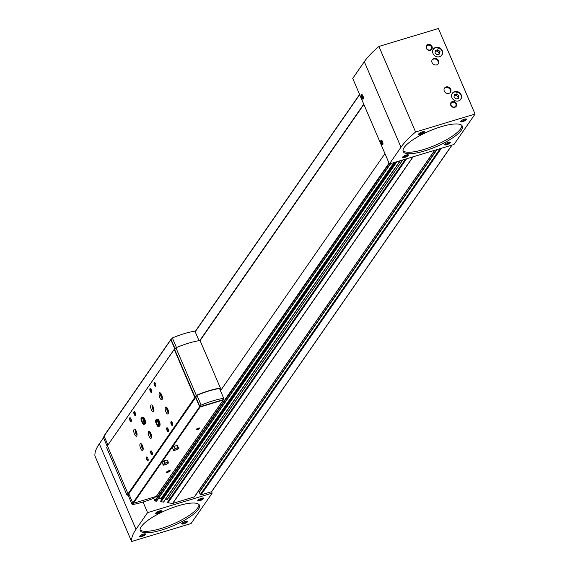 <?xml version="1.0" encoding="UTF-8"?>
<svg xmlns="http://www.w3.org/2000/svg" width="570" height="570" viewBox="0 0 570 570"><rect width="100%" height="100%" fill="white"/><g stroke="black" fill="none" stroke-linecap="round" stroke-linejoin="round"><path stroke-width="0.85" d="M435.053 52.982L435.366 50.466L437.838 49.725L439.997 51.492L439.677 54L437.204 54.749L435.053 52.982M453.998 97.185L454.319 94.67L456.784 93.929L458.943 95.696L458.622 98.204L456.15 98.952L453.998 97.185M211.798 491.368A0.399 0.356 -145.3 0 1 211.563 491.703L201.003 494.895A0.563 0.499 -145.3 0 1 200.291 494.546L199.343 492.33A0.563 0.499 -145.3 0 1 199.628 491.682M389.381 163.968L453.969 144.481L475.067 114.057L438.401 28.5L378.922 46.448A116.658 30.944 156.8 0 0 364.315 61.681L352.716 78.411L389.381 163.968L400.988 147.231L364.315 61.681M220.483 390.771L384.95 153.622M390.671 163.576L156.65 501.101L155.197 501.051A0.399 0.356 -145.3 0 1 154.848 500.788L153.743 498.201M363.745 104.146L199.785 340.561M194.627 496.442A0.563 0.499 -145.3 0 1 194.292 496.919L172.746 503.417A0.399 0.356 -145.3 0 1 172.582 503.431L168.015 502.804L167.815 501.835M168.442 497.867A1.204 1.069 -145.3 0 1 170.002 498.636M167.438 499.32L402.819 159.913L167.438 499.32L165.649 499.149M400.339 160.662L163.633 502.056L161.032 501.849L160.826 500.88M161.282 500.189L161.324 498.85L394.682 162.364M158.667 498.194L161.324 498.85M201.531 488.761L200.441 488.234M362.955 95.938A2.415 0.905 73.2 0 1 363.019 99.166A2.415 0.905 73.2 0 1 361.458 97.114A2.415 0.905 73.2 0 1 361.629 94.542A2.415 0.905 73.2 0 1 362.955 95.938M382.513 141.567A2.415 0.905 73.2 0 1 382.577 144.794A2.415 0.905 73.2 0 1 381.009 142.742A2.415 0.905 73.2 0 1 381.188 140.17A2.415 0.905 73.2 0 1 382.513 141.567M435.644 47.445A5.23 4.646 34.7 0 0 433.328 49.105A5.23 4.646 34.7 0 0 434.981 55.896A5.23 4.646 34.7 0 0 441.928 55.062A5.23 4.646 34.7 0 0 441.451 49.348A5.23 4.646 34.7 0 0 435.644 47.445M454.589 91.649A5.23 4.646 34.7 0 0 452.274 93.309A5.23 4.646 34.7 0 0 453.927 100.099A5.23 4.646 34.7 0 0 460.874 99.266A5.23 4.646 34.7 0 0 460.396 93.551A5.23 4.646 34.7 0 0 454.589 91.649M433.905 58.439A3.62 3.213 34.7 0 0 432.302 59.586A3.62 3.213 34.7 0 0 433.449 64.289A3.62 3.213 34.7 0 0 438.252 63.712A3.62 3.213 34.7 0 0 437.924 59.757A3.62 3.213 34.7 0 0 433.905 58.439M446.125 86.961A3.62 3.213 34.7 0 0 444.529 88.101A3.62 3.213 34.7 0 0 445.669 92.81A3.62 3.213 34.7 0 0 450.478 92.233A3.62 3.213 34.7 0 0 450.15 88.272A3.62 3.213 34.7 0 0 446.125 86.961M427.949 44.538A3.22 2.857 34.7 0 0 427.308 49.562A3.22 2.857 34.7 0 0 432.252 48.065A3.22 2.857 34.7 0 0 427.949 44.538M452.395 101.574A3.22 2.857 34.7 0 0 451.753 106.597A3.22 2.857 34.7 0 0 456.698 105.108A3.22 2.857 34.7 0 0 452.395 101.574M475.067 114.057L415.594 131.998L378.922 46.448M415.594 131.998A116.658 30.944 156.8 0 0 400.988 147.231M422.356 131.884A3.22 0.855 156.8 0 0 418.572 134.107A3.22 0.855 156.8 0 0 421.843 133.886A3.22 0.855 156.8 0 0 424.258 131.67A3.22 0.855 156.8 0 0 422.356 131.884M464.457 119.18A3.22 0.855 156.8 0 0 460.681 121.403A3.22 0.855 156.8 0 0 463.952 121.182A3.22 0.855 156.8 0 0 466.367 118.966A3.22 0.855 156.8 0 0 464.457 119.18M406.317 155.004A3.22 0.855 156.8 0 0 402.541 157.227A3.22 0.855 156.8 0 0 405.811 157.007A3.22 0.855 156.8 0 0 408.227 154.791A3.22 0.855 156.8 0 0 406.317 155.004M448.426 142.3A3.22 0.855 156.8 0 0 444.643 144.524A3.22 0.855 156.8 0 0 447.92 144.303A3.22 0.855 156.8 0 0 450.336 142.087A3.22 0.855 156.8 0 0 448.426 142.3M441.201 126.683A32.184 8.536 156.8 0 0 403.182 151.527A32.184 8.536 156.8 0 0 436.121 146.697A32.184 8.536 156.8 0 0 462.341 126.17A32.184 8.536 156.8 0 0 441.201 126.683M200.077 340.611L363.867 104.431M147.587 512.615L135.988 529.352A116.658 30.944 156.8 0 0 131.599 541.5L191.078 523.552L212.175 493.128L147.587 512.615L143.056 502.035M212.175 493.128L211.563 491.703L451.946 145.086M103.505 437.76L99.315 443.795A116.658 30.944 156.8 0 0 94.934 455.943L131.599 541.5M159.458 510.962A3.22 0.855 156.8 0 0 155.681 513.178A3.22 0.855 156.8 0 0 158.952 512.964A3.22 0.855 156.8 0 0 161.367 510.741A3.22 0.855 156.8 0 0 159.458 510.962M201.566 498.258A3.22 0.855 156.8 0 0 197.79 500.474A3.22 0.855 156.8 0 0 201.06 500.261A3.22 0.855 156.8 0 0 203.476 498.038A3.22 0.855 156.8 0 0 201.566 498.258M143.426 534.083A3.22 0.855 156.8 0 0 139.643 536.306A3.22 0.855 156.8 0 0 142.92 536.085A3.22 0.855 156.8 0 0 145.336 533.862A3.22 0.855 156.8 0 0 143.426 534.083M185.535 521.379A3.22 0.855 156.8 0 0 181.752 523.602A3.22 0.855 156.8 0 0 185.022 523.381A3.22 0.855 156.8 0 0 187.437 521.158A3.22 0.855 156.8 0 0 185.535 521.379M178.31 505.754A32.184 8.536 156.8 0 0 140.291 530.599A32.184 8.536 156.8 0 0 173.23 525.768A32.184 8.536 156.8 0 0 199.45 505.248A32.184 8.536 156.8 0 0 178.31 505.754M444.942 144.132A2.672 0.713 156.8 0 0 447.657 143.69A2.672 0.713 156.8 0 0 449.844 142.03M460.973 121.011A2.672 0.713 156.8 0 0 463.688 120.569A2.672 0.713 156.8 0 0 465.882 118.909M418.872 133.715A2.672 0.713 156.8 0 0 421.579 133.273A2.672 0.713 156.8 0 0 423.774 131.613M182.051 523.21A2.672 0.713 156.8 0 0 184.758 522.768A2.672 0.713 156.8 0 0 186.953 521.108M139.942 535.914A2.672 0.713 156.8 0 0 142.657 535.472A2.672 0.713 156.8 0 0 144.844 533.812M198.082 500.082A2.672 0.713 156.8 0 0 200.797 499.641A2.672 0.713 156.8 0 0 202.991 497.981M452.459 102.265A2.672 2.373 34.7 0 0 452.117 106.583A2.672 2.373 34.7 0 0 455.423 103.234A2.672 2.373 34.7 0 0 452.459 102.265M428.013 45.222A2.672 2.373 34.7 0 0 427.671 49.547A2.672 2.373 34.7 0 0 430.977 46.199A2.672 2.373 34.7 0 0 428.013 45.222M450.236 92.532A3.62 3.213 34.7 0 0 449.559 88.749A3.62 3.213 34.7 0 0 445.683 87.595A3.62 3.213 34.7 0 0 444.329 88.436M438.009 64.018A3.62 3.213 34.7 0 0 437.34 60.228A3.62 3.213 34.7 0 0 433.464 59.081A3.62 3.213 34.7 0 0 432.103 59.921M460.795 99.372A5.23 4.646 34.7 0 0 460.204 93.708A5.23 4.646 34.7 0 0 454.44 91.863A5.23 4.646 34.7 0 0 452.202 93.416M441.85 55.169A5.23 4.646 34.7 0 0 441.251 49.505A5.23 4.646 34.7 0 0 435.494 47.659A5.23 4.646 34.7 0 0 433.257 49.212M454.19 95.675L455.943 95.147L456.784 93.929M455.943 95.147L458.095 96.907L458.943 95.696M458.095 96.907L457.902 98.418M435.245 51.471L436.998 50.937L437.838 49.725M436.998 50.937L439.149 52.704L439.997 51.492M439.149 52.704L438.957 54.214M382.791 144.395A2.294 0.862 73.2 0 1 381.701 142.536A2.294 0.862 73.2 0 1 381.587 140.384M382.221 140.989L382.156 142.814L382.976 143.362M363.24 98.767A2.294 0.862 73.2 0 1 362.142 96.907A2.294 0.862 73.2 0 1 362.028 94.755M362.663 95.361L362.598 97.185L363.425 97.734M382.406 141.324L381.886 141.481M382.855 142.607L382.156 142.814M362.848 95.696L362.328 95.853M363.297 96.978L362.598 97.185M164.153 460.866L161.973 462.37L163.618 465.191L166.504 464.322L168.684 462.826L167.038 459.997L164.153 460.866L165.093 463.061L162.913 464.564M168.884 470.749A2.009 0.534 156.8 0 0 166.518 472.138A2.009 0.534 156.8 0 0 168.563 472.003A2.009 0.534 156.8 0 0 170.074 470.613A2.009 0.534 156.8 0 0 168.884 470.749M198.424 428.155A2.009 0.534 156.8 0 0 196.059 429.545A2.009 0.534 156.8 0 0 198.104 429.409A2.009 0.534 156.8 0 0 199.614 428.02A2.009 0.534 156.8 0 0 198.424 428.155M223.184 399.164L223.369 399.584A0.399 0.356 -145.3 0 1 223.162 400.047L200.113 407.001A0.399 0.356 -145.3 0 1 199.6 406.759L195.624 397.49L194.819 397.49L174.228 349.439L174.847 349.004L170.879 339.734A0.399 0.356 -145.3 0 1 171.078 339.271L171.449 339.164M156.6 496.035A0.399 0.356 -145.3 0 1 156.365 496.37L133.309 503.324A0.399 0.356 -145.3 0 1 132.803 503.075L128.827 493.805L128.022 493.812L107.424 445.754L174.349 349.154M174.285 446.267L172.097 447.764L173.743 450.592L176.629 449.723L178.809 448.22L177.163 445.391L174.285 446.267L175.225 448.462L173.045 449.958M107.901 444.978L104.075 436.057A0.399 0.356 -145.3 0 1 104.282 435.594L170.843 339.613M199.913 406.738L222.756 399.848L223.718 398.309L219.514 388.512A34.592 9.177 156.8 0 0 196.935 395.324L195.717 396.941L199.913 406.738L201.139 405.128L196.935 395.324M219.749 389.053L220.426 388.084A35.397 9.391 156.8 0 0 196.301 395.359L195.075 397.133L195.717 396.941M195.075 397.133L174.691 349.574L175.916 347.807L196.301 395.359M175.14 348.933L171.128 339.578L172.354 337.96L176.472 347.572M220.825 390.286L220.084 388.569M220.725 390.429L220.191 390.08M220.426 388.084L200.042 340.525A35.397 9.391 156.8 0 0 175.916 347.807M199.016 340.682L194.933 331.149A34.592 9.177 156.8 0 0 172.354 337.96M104.139 436.207L103.37 437.439L107.338 446.695M128.827 493.805L195.624 397.49M128.328 493.962L195.125 397.639M128.065 495.066A35.397 9.391 156.8 0 1 127.046 495.223L194.819 397.49M136.358 431.376A3.62 1.361 73.2 0 1 136.458 436.214A3.62 1.361 73.2 0 1 134.107 433.143A3.62 1.361 73.2 0 1 134.363 429.281A3.62 1.361 73.2 0 1 136.358 431.376M144.801 419.207A3.62 1.361 73.2 0 1 144.894 424.044L144.075 424.294A3.62 1.361 -106.8 0 0 144.331 420.432A3.62 1.361 -106.8 0 0 141.98 417.361A3.62 1.361 -106.8 0 0 141.666 417.603L142.806 417.112A3.62 1.361 73.2 0 1 144.801 419.207M161.68 394.868A3.62 1.361 73.2 0 1 161.773 399.705A3.62 1.361 73.2 0 1 159.422 396.635A3.62 1.361 73.2 0 1 159.686 392.773A3.62 1.361 73.2 0 1 161.68 394.868M153.237 407.037A3.62 1.361 73.2 0 1 153.337 411.875A3.62 1.361 73.2 0 1 150.986 408.804A3.62 1.361 73.2 0 1 151.242 404.942A3.62 1.361 73.2 0 1 153.237 407.037M142.472 445.64A3.62 1.361 73.2 0 1 142.564 450.471A3.62 1.361 73.2 0 1 140.22 447.4A3.62 1.361 73.2 0 1 140.477 443.538A3.62 1.361 73.2 0 1 142.472 445.64M167.787 409.132A3.62 1.361 73.2 0 1 167.886 413.963A3.62 1.361 73.2 0 1 165.535 410.892A3.62 1.361 73.2 0 1 165.792 407.03A3.62 1.361 73.2 0 1 167.787 409.132M150.907 433.471A3.62 1.361 73.2 0 1 151.007 438.301A3.62 1.361 73.2 0 1 148.656 435.231A3.62 1.361 73.2 0 1 148.912 431.369A3.62 1.361 73.2 0 1 150.907 433.471M159.351 421.301A3.62 1.361 73.2 0 1 159.443 426.132L158.624 426.381A3.62 1.361 -106.8 0 0 158.88 422.52A3.62 1.361 -106.8 0 0 156.536 419.449A3.62 1.361 -106.8 0 0 156.216 419.691L157.356 419.199A3.62 1.361 73.2 0 1 159.351 421.301M135.233 412.815A2.009 0.755 73.2 0 1 135.532 415.245A2.009 0.755 73.2 0 1 133.978 413.791A2.009 0.755 73.2 0 1 134.463 411.725A2.009 0.755 73.2 0 1 135.233 412.815M151.264 389.695A2.009 0.755 73.2 0 1 151.563 392.124A2.009 0.755 73.2 0 1 150.017 390.671A2.009 0.755 73.2 0 1 150.501 388.605A2.009 0.755 73.2 0 1 151.264 389.695M152.04 452.031A2.009 0.755 73.2 0 1 152.333 454.461A2.009 0.755 73.2 0 1 150.786 453.007A2.009 0.755 73.2 0 1 151.271 450.941A2.009 0.755 73.2 0 1 152.04 452.031M168.072 428.904A2.009 0.755 73.2 0 1 168.371 431.34A2.009 0.755 73.2 0 1 166.825 429.887A2.009 0.755 73.2 0 1 167.309 427.821A2.009 0.755 73.2 0 1 168.072 428.904M131.014 418.9A2.009 0.755 73.2 0 1 131.307 421.33A2.009 0.755 73.2 0 1 129.761 419.876A2.009 0.755 73.2 0 1 130.245 417.81A2.009 0.755 73.2 0 1 131.014 418.9M155.489 383.61A2.009 0.755 73.2 0 1 155.781 386.04A2.009 0.755 73.2 0 1 154.235 384.586A2.009 0.755 73.2 0 1 154.719 382.52A2.009 0.755 73.2 0 1 155.489 383.61M147.815 458.116A2.009 0.755 73.2 0 1 148.114 460.546A2.009 0.755 73.2 0 1 146.568 459.092A2.009 0.755 73.2 0 1 147.053 457.026A2.009 0.755 73.2 0 1 147.815 458.116M172.29 422.826A2.009 0.755 73.2 0 1 172.589 425.256A2.009 0.755 73.2 0 1 171.043 423.802A2.009 0.755 73.2 0 1 171.527 421.736A2.009 0.755 73.2 0 1 172.29 422.826M107.424 445.754L174.228 349.439M128.514 493.905L127.951 494.796L132.154 504.6A34.592 9.177 156.8 0 0 154.734 497.788L155.638 496.591M132.981 503.282L132.154 504.6M107.645 446.26L106.661 447.671L127.046 495.223M223.718 398.309A34.592 9.177 156.8 0 0 201.139 405.128M196.251 429.288A1.66 0.442 156.8 0 0 197.933 429.011A1.66 0.442 156.8 0 0 199.301 427.984M166.711 471.882A1.66 0.442 156.8 0 0 168.399 471.604A1.66 0.442 156.8 0 0 169.76 470.578M172.66 425.021A1.66 0.627 73.2 0 1 172.553 425.085A1.66 0.627 73.2 0 1 171.477 423.674A1.66 0.627 73.2 0 1 171.591 421.9A1.66 0.627 73.2 0 1 171.72 421.893M148.186 460.311A1.66 0.627 73.2 0 1 148.079 460.375A1.66 0.627 73.2 0 1 147.003 458.964A1.66 0.627 73.2 0 1 147.117 457.19A1.66 0.627 73.2 0 1 147.245 457.183M155.852 385.805A1.66 0.627 73.2 0 1 155.745 385.869A1.66 0.627 73.2 0 1 154.67 384.458A1.66 0.627 73.2 0 1 154.791 382.684A1.66 0.627 73.2 0 1 154.912 382.677M131.378 421.095A1.66 0.627 73.2 0 1 131.271 421.159A1.66 0.627 73.2 0 1 130.195 419.748A1.66 0.627 73.2 0 1 130.309 417.974A1.66 0.627 73.2 0 1 130.437 417.974M168.442 431.105A1.66 0.627 73.2 0 1 168.335 431.169A1.66 0.627 73.2 0 1 167.252 429.759A1.66 0.627 73.2 0 1 167.373 427.984A1.66 0.627 73.2 0 1 167.495 427.977M152.404 454.226A1.66 0.627 73.2 0 1 152.297 454.29A1.66 0.627 73.2 0 1 151.221 452.879A1.66 0.627 73.2 0 1 151.342 451.105A1.66 0.627 73.2 0 1 151.463 451.098M151.634 391.889A1.66 0.627 73.2 0 1 151.527 391.953A1.66 0.627 73.2 0 1 150.452 390.543A1.66 0.627 73.2 0 1 150.565 388.769A1.66 0.627 73.2 0 1 150.687 388.761M135.596 415.01A1.66 0.627 73.2 0 1 135.496 415.074A1.66 0.627 73.2 0 1 134.413 413.663A1.66 0.627 73.2 0 1 134.534 411.889A1.66 0.627 73.2 0 1 134.655 411.889M151.563 437.447A3.62 1.361 73.2 0 1 149.853 431.775M151.627 436.513A2.415 0.905 73.2 0 1 150.423 432.516M151.492 435.359A1.981 0.741 73.2 0 1 150.95 433.556M168.442 413.107A3.62 1.361 73.2 0 1 166.732 407.436M168.506 412.181A2.415 0.905 73.2 0 1 167.302 408.177M168.371 411.02A1.981 0.741 73.2 0 1 167.829 409.217M143.127 449.616A3.62 1.361 73.2 0 1 141.417 443.945M143.191 448.683A2.415 0.905 73.2 0 1 141.98 444.685M143.049 447.528A1.981 0.741 73.2 0 1 142.507 445.726M153.893 411.02A3.62 1.361 73.2 0 1 152.183 405.348M153.957 410.087A2.415 0.905 73.2 0 1 152.746 406.082M153.822 408.925A1.981 0.741 73.2 0 1 153.273 407.13M162.336 398.85A3.62 1.361 73.2 0 1 160.619 393.179M162.393 397.917A2.415 0.905 73.2 0 1 161.189 393.92M162.258 396.756A1.981 0.741 73.2 0 1 161.716 394.96M137.014 435.359A3.62 1.361 73.2 0 1 135.304 429.687M137.078 434.426A2.415 0.905 73.2 0 1 135.867 430.421M136.942 433.264A1.981 0.741 73.2 0 1 136.394 431.469M168.684 462.826L167.038 459.997M167.979 462.192L165.093 463.061M166.461 462.74A2.522 0.67 156.8 0 0 163.633 464.272A2.522 0.67 156.8 0 0 166.062 464.308A2.522 0.67 156.8 0 0 167.715 462.526A2.522 0.67 156.8 0 0 166.461 462.74M178.809 448.22L177.163 445.391M178.104 447.593L175.225 448.462M176.586 448.134A2.522 0.67 156.8 0 0 173.757 449.673A2.522 0.67 156.8 0 0 176.187 449.709A2.522 0.67 156.8 0 0 177.84 447.92A2.522 0.67 156.8 0 0 176.586 448.134M156.216 419.691L156.957 420.525L155.959 419.898C154.135 421.308 158.802 428.861 158.624 426.381A3.62 1.361 -106.8 0 1 156.672 424.379A3.62 1.361 -106.8 0 1 155.959 420.375M141.666 417.603L142.407 418.437L141.41 417.803C139.586 419.214 144.253 426.766 144.075 424.294A3.62 1.361 -106.8 0 1 142.122 422.292A3.62 1.361 -106.8 0 1 141.41 418.287M461.885 125.478A32.184 8.536 -23.2 0 1 435.48 145.2A32.184 8.536 -23.2 0 1 402.997 150.722M198.994 504.557A32.184 8.536 -23.2 0 1 172.589 524.272A32.184 8.536 -23.2 0 1 140.106 529.794M404.294 156.301L403.802 157.007A1.86 0.492 156.8 0 0 404.985 156.928A1.86 0.492 156.8 0 0 406.659 156.144A1.86 0.492 156.8 0 0 407.144 155.439A1.86 0.492 156.8 0 0 406.88 155.368A1.86 0.492 156.8 0 0 405.961 155.525A1.86 0.492 156.8 0 0 404.294 156.301A1.86 0.492 156.8 0 0 403.881 156.65A1.86 0.492 156.8 0 0 403.802 157.007L406.659 156.144L407.144 155.439M403.168 156.921A2.601 0.691 156.8 0 0 403.503 157.427A2.601 0.691 156.8 0 0 405.747 156.857A2.601 0.691 156.8 0 0 407.707 155.624A2.601 0.691 156.8 0 0 406.268 155.211A2.601 0.691 156.8 0 0 403.168 156.921M406.346 155.425L406.659 156.144M404.629 156.095L404.985 156.928M157.434 512.259L156.942 512.957A1.86 0.492 156.8 0 0 158.132 512.879A1.86 0.492 156.8 0 0 159.799 512.095A1.86 0.492 156.8 0 0 160.284 511.397A1.86 0.492 156.8 0 0 160.028 511.319A1.86 0.492 156.8 0 0 159.101 511.475A1.86 0.492 156.8 0 0 157.434 512.259A1.86 0.492 156.8 0 0 157.021 512.608A1.86 0.492 156.8 0 0 156.942 512.957L158.132 512.879L160.284 511.397M156.308 512.872A2.601 0.691 156.8 0 0 156.643 513.378A2.601 0.691 156.8 0 0 158.888 512.815A2.601 0.691 156.8 0 0 160.847 511.582A2.601 0.691 156.8 0 0 159.408 511.162A2.601 0.691 156.8 0 0 156.308 512.872M159.493 511.376L159.799 512.095M157.769 512.045L158.132 512.879M438.252 56.922A5.066 4.503 34.7 0 0 442.227 51.457A5.066 4.503 34.7 0 0 435.594 47.745A5.066 4.503 34.7 0 0 432.872 53.195M457.204 101.125A5.066 4.503 34.7 0 0 461.173 95.66A5.066 4.503 34.7 0 0 454.539 91.948A5.066 4.503 34.7 0 0 451.818 97.399M154.848 500.788L389.025 163.127M195.204 331.79L359.67 94.641M194.292 496.919L434.675 150.302M172.746 503.417L413.129 156.8M201.003 494.895L441.387 148.278M172.582 503.431L412.929 156.864M168.015 502.804L406.602 158.766M167.715 502.469L405.933 158.973M167.73 501.949L405.498 159.101M167.302 499.377L402.691 159.949M163.355 502.17L400.161 160.712M161.032 501.849L396.934 161.688M160.733 501.514L396.257 161.894M160.747 500.994L395.829 162.023M161.025 498.515L394.005 162.571M156.372 501.208L390.493 163.633M155.197 501.051L389.224 163.597M359.592 94.456L195.125 331.605L359.592 94.463M200.291 494.546L440.175 148.642M199.343 492.33L437.04 149.589M135.988 529.352L99.315 443.795M133.309 503.324L200.113 407.001M156.365 496.37L223.162 400.047M104.075 436.057L170.879 339.734M132.803 503.075L199.6 406.759M156.6 420.639A2.572 0.969 -106.8 0 0 156.771 423.553A2.572 0.969 -106.8 0 0 158.325 425.377A2.572 0.969 -106.8 0 0 158.503 422.634A2.572 0.969 -106.8 0 0 156.835 420.453A2.572 0.969 -106.8 0 0 156.6 420.632M142.051 418.544A2.572 0.969 -106.8 0 0 142.222 421.465A2.572 0.969 -106.8 0 0 143.768 423.289A2.572 0.969 -106.8 0 0 143.953 420.546A2.572 0.969 -106.8 0 0 142.286 418.359A2.572 0.969 -106.8 0 0 142.051 418.544M211.741 491.575L452.06 145.058M167.751 501.878L405.462 159.115M163.633 502.056L400.411 160.64M160.768 500.923L395.794 162.03M156.65 501.101L390.742 163.554M194.541 496.741L434.832 150.252M199.379 491.86L436.677 149.696M452.131 93.523L454.454 91.855C460.688 92.554 462.783 95.097 460.724 99.479M433.186 49.319L435.509 47.652C441.743 48.35 443.83 50.887 441.779 55.276M104.103 435.722L170.9 339.399M156.543 496.242L223.34 399.919M158.325 425.377L158.303 425.391C159.137 426.994 157.505 419.349 156.814 420.453L156.835 420.453M143.768 423.289L143.754 423.296C144.581 424.907 142.949 417.261 142.265 418.366L142.286 418.359M407.707 155.624L408.099 155.168M403.503 157.427L402.897 157.398M160.847 511.582L161.239 511.119M156.643 513.378L156.037 513.349"/></g></svg>
